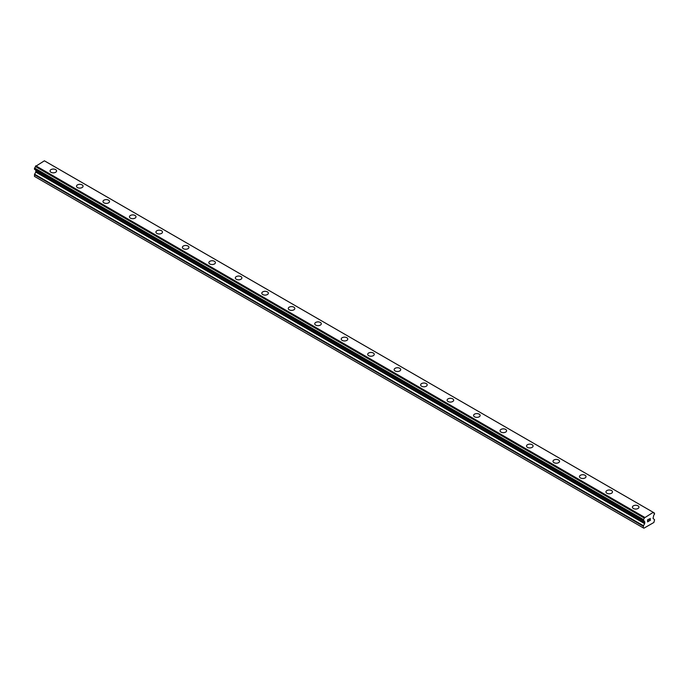 <?xml version="1.0" encoding="UTF-8"?>
<svg xmlns="http://www.w3.org/2000/svg" width="689" height="689" viewBox="0 0 689 689"><rect width="100%" height="100%" fill="white"/><g stroke="black" fill="none" stroke-linecap="round" stroke-linejoin="round"><path stroke-width="1.03" d="M50.039 170.941A3.273 1.895 180 0 1 52.054 169.193A3.273 1.895 180 0 1 55.628 169.606A3.273 1.895 180 0 1 56.584 170.941A3.273 1.895 180 0 1 54.569 172.689A3.273 1.895 180 0 1 50.995 172.276A3.273 1.895 180 0 1 50.039 170.941A3.273 1.895 180 0 1 52.063 169.193A3.273 1.895 180 0 1 55.628 169.606A3.273 1.895 180 0 1 56.584 170.941M76.505 186.228A3.273 1.895 180 0 1 78.529 184.48A3.273 1.895 180 0 1 82.103 184.893A3.273 1.895 180 0 1 83.059 186.228M82.103 184.885A3.273 1.895 180 0 1 83.059 186.219A3.273 1.895 180 0 1 81.035 187.968A3.273 1.895 180 0 1 77.469 187.563A3.273 1.895 180 0 1 76.505 186.219A3.273 1.895 180 0 1 78.529 184.48A3.273 1.895 180 0 1 82.103 184.885M102.98 201.507A3.273 1.895 180 0 1 105.004 199.758A3.273 1.895 180 0 1 108.569 200.172A3.273 1.895 180 0 1 109.534 201.507A3.273 1.895 180 0 1 107.51 203.255A3.273 1.895 180 0 1 103.936 202.842A3.273 1.895 180 0 1 102.98 201.507A3.273 1.895 180 0 1 105.004 199.767A3.273 1.895 180 0 1 108.569 200.172A3.273 1.895 180 0 1 109.534 201.507M129.454 216.794A3.273 1.895 180 0 1 131.47 215.046A3.273 1.895 180 0 1 135.044 215.45A3.273 1.895 180 0 1 136 216.794A3.273 1.895 180 0 1 133.976 218.534A3.273 1.895 180 0 1 130.41 218.129A3.273 1.895 180 0 1 129.454 216.794A3.273 1.895 180 0 1 131.478 215.046A3.273 1.895 180 0 1 135.044 215.459A3.273 1.895 180 0 1 136 216.794M155.921 232.072A3.273 1.895 180 0 1 157.945 230.324A3.273 1.895 180 0 1 161.51 230.737A3.273 1.895 180 0 1 162.475 232.072A3.273 1.895 180 0 1 160.451 233.821A3.273 1.895 180 0 1 156.885 233.407A3.273 1.895 180 0 1 155.921 232.072A3.273 1.895 180 0 1 157.945 230.333A3.273 1.895 180 0 1 161.51 230.737A3.273 1.895 180 0 1 162.475 232.072M182.396 247.36A3.273 1.895 180 0 1 184.419 245.611A3.273 1.895 180 0 1 187.985 246.016A3.273 1.895 180 0 1 188.95 247.36A3.273 1.895 180 0 1 186.926 249.108A3.273 1.895 180 0 1 183.352 248.695A3.273 1.895 180 0 1 182.396 247.36A3.273 1.895 180 0 1 184.419 245.611A3.273 1.895 180 0 1 187.985 246.025A3.273 1.895 180 0 1 188.95 247.36M208.862 262.638A3.273 1.895 180 0 1 210.886 260.89A3.273 1.895 180 0 1 214.46 261.303A3.273 1.895 180 0 1 215.416 262.638A3.273 1.895 180 0 1 213.392 264.387A3.273 1.895 180 0 1 209.826 263.973A3.273 1.895 180 0 1 208.862 262.638A3.273 1.895 180 0 1 210.886 260.898A3.273 1.895 180 0 1 214.46 261.303A3.273 1.895 180 0 1 215.416 262.638M235.337 277.925A3.273 1.895 180 0 1 237.361 276.177A3.273 1.895 180 0 1 240.926 276.582A3.273 1.895 180 0 1 241.891 277.925A3.273 1.895 180 0 1 239.867 279.674A3.273 1.895 180 0 1 236.293 279.26A3.273 1.895 180 0 1 235.337 277.925A3.273 1.895 180 0 1 237.361 276.177A3.273 1.895 180 0 1 240.926 276.59A3.273 1.895 180 0 1 241.891 277.925M261.811 293.204A3.273 1.895 180 0 1 263.835 291.456A3.273 1.895 180 0 1 267.401 291.869A3.273 1.895 180 0 1 268.357 293.213A3.273 1.895 180 0 1 266.342 294.952A3.273 1.895 180 0 1 262.767 294.548A3.273 1.895 180 0 1 261.811 293.204A3.273 1.895 180 0 1 263.835 291.464A3.273 1.895 180 0 1 267.401 291.869A3.273 1.895 180 0 1 268.357 293.204M288.278 308.491A3.273 1.895 180 0 1 290.302 306.743A3.273 1.895 180 0 1 293.876 307.156A3.273 1.895 180 0 1 294.832 308.491A3.273 1.895 180 0 1 292.808 310.239A3.273 1.895 180 0 1 289.242 309.826A3.273 1.895 180 0 1 288.278 308.491A3.273 1.895 180 0 1 290.302 306.743A3.273 1.895 180 0 1 293.876 307.156A3.273 1.895 180 0 1 294.832 308.491M314.752 323.77A3.273 1.895 180 0 1 316.776 322.03A3.273 1.895 180 0 1 320.342 322.435A3.273 1.895 180 0 1 321.307 323.778A3.273 1.895 180 0 1 319.283 325.518A3.273 1.895 180 0 1 315.708 325.113A3.273 1.895 180 0 1 314.752 323.77A3.273 1.895 180 0 1 316.776 322.03A3.273 1.895 180 0 1 320.342 322.443A3.273 1.895 180 0 1 321.307 323.77M341.227 339.057A3.273 1.895 180 0 1 343.243 337.309A3.273 1.895 180 0 1 346.817 337.722A3.273 1.895 180 0 1 347.773 339.057A3.273 1.895 180 0 1 345.757 340.805A3.273 1.895 180 0 1 342.183 340.392A3.273 1.895 180 0 1 341.227 339.057A3.273 1.895 180 0 1 343.251 337.309A3.273 1.895 180 0 1 346.817 337.722A3.273 1.895 180 0 1 347.773 339.057M367.693 354.344A3.273 1.895 180 0 1 369.717 352.596A3.273 1.895 180 0 1 373.292 353.009A3.273 1.895 180 0 1 374.248 354.344M373.292 353.001A3.273 1.895 180 0 1 374.248 354.335A3.273 1.895 180 0 1 372.224 356.084A3.273 1.895 180 0 1 368.658 355.679A3.273 1.895 180 0 1 367.693 354.335A3.273 1.895 180 0 1 369.717 352.596A3.273 1.895 180 0 1 373.292 353.001M394.168 369.623A3.273 1.895 180 0 1 396.192 367.874A3.273 1.895 180 0 1 399.758 368.288A3.273 1.895 180 0 1 400.722 369.623A3.273 1.895 180 0 1 398.698 371.371A3.273 1.895 180 0 1 395.124 370.958A3.273 1.895 180 0 1 394.168 369.623A3.273 1.895 180 0 1 396.192 367.883A3.273 1.895 180 0 1 399.758 368.288A3.273 1.895 180 0 1 400.722 369.623M420.643 384.91A3.273 1.895 180 0 1 422.658 383.162A3.273 1.895 180 0 1 426.233 383.566A3.273 1.895 180 0 1 427.189 384.91A3.273 1.895 180 0 1 425.165 386.65A3.273 1.895 180 0 1 421.599 386.245A3.273 1.895 180 0 1 420.643 384.91A3.273 1.895 180 0 1 422.667 383.162A3.273 1.895 180 0 1 426.233 383.575A3.273 1.895 180 0 1 427.189 384.91M447.109 400.188A3.273 1.895 180 0 1 449.133 398.44A3.273 1.895 180 0 1 452.707 398.853A3.273 1.895 180 0 1 453.663 400.188A3.273 1.895 180 0 1 451.639 401.937A3.273 1.895 180 0 1 448.074 401.523A3.273 1.895 180 0 1 447.109 400.188A3.273 1.895 180 0 1 449.133 398.449A3.273 1.895 180 0 1 452.707 398.853A3.273 1.895 180 0 1 453.663 400.188M473.584 415.476A3.273 1.895 180 0 1 475.608 413.727A3.273 1.895 180 0 1 479.174 414.132A3.273 1.895 180 0 1 480.138 415.476A3.273 1.895 180 0 1 478.114 417.224A3.273 1.895 180 0 1 474.54 416.811A3.273 1.895 180 0 1 473.584 415.476A3.273 1.895 180 0 1 475.608 413.727A3.273 1.895 180 0 1 479.174 414.141A3.273 1.895 180 0 1 480.138 415.476M500.05 430.754A3.273 1.895 180 0 1 502.074 429.006A3.273 1.895 180 0 1 505.648 429.419A3.273 1.895 180 0 1 506.604 430.754A3.273 1.895 180 0 1 504.581 432.503A3.273 1.895 180 0 1 501.015 432.098A3.273 1.895 180 0 1 500.05 430.754A3.273 1.895 180 0 1 502.074 429.014A3.273 1.895 180 0 1 505.648 429.419A3.273 1.895 180 0 1 506.604 430.754M526.525 446.041A3.273 1.895 180 0 1 528.549 444.293A3.273 1.895 180 0 1 532.115 444.706A3.273 1.895 180 0 1 533.079 446.041A3.273 1.895 180 0 1 531.055 447.79A3.273 1.895 180 0 1 527.49 447.376A3.273 1.895 180 0 1 526.525 446.041A3.273 1.895 180 0 1 528.549 444.293A3.273 1.895 180 0 1 532.115 444.706A3.273 1.895 180 0 1 533.079 446.041M553 461.32A3.273 1.895 180 0 1 555.024 459.572A3.273 1.895 180 0 1 558.59 459.985A3.273 1.895 180 0 1 559.546 461.329A3.273 1.895 180 0 1 557.53 463.068A3.273 1.895 180 0 1 553.956 462.663A3.273 1.895 180 0 1 553 461.32A3.273 1.895 180 0 1 555.024 459.58A3.273 1.895 180 0 1 558.59 459.994A3.273 1.895 180 0 1 559.546 461.32M579.466 476.607A3.273 1.895 180 0 1 581.49 474.859A3.273 1.895 180 0 1 585.064 475.272A3.273 1.895 180 0 1 586.02 476.607A3.273 1.895 180 0 1 583.996 478.355A3.273 1.895 180 0 1 580.431 477.942A3.273 1.895 180 0 1 579.466 476.607A3.273 1.895 180 0 1 581.49 474.859A3.273 1.895 180 0 1 585.064 475.272A3.273 1.895 180 0 1 586.02 476.607M605.941 491.886A3.273 1.895 180 0 1 607.965 490.146A3.273 1.895 180 0 1 611.531 490.551A3.273 1.895 180 0 1 612.495 491.894A3.273 1.895 180 0 1 610.471 493.634A3.273 1.895 180 0 1 606.897 493.229A3.273 1.895 180 0 1 605.941 491.886A3.273 1.895 180 0 1 607.965 490.146A3.273 1.895 180 0 1 611.531 490.559A3.273 1.895 180 0 1 612.495 491.886M632.416 507.173A3.273 1.895 180 0 1 634.431 505.425A3.273 1.895 180 0 1 638.005 505.838A3.273 1.895 180 0 1 638.961 507.173A3.273 1.895 180 0 1 636.946 508.921A3.273 1.895 180 0 1 633.372 508.508A3.273 1.895 180 0 1 632.416 507.173A3.273 1.895 180 0 1 634.44 505.433A3.273 1.895 180 0 1 638.005 505.838A3.273 1.895 180 0 1 638.961 507.173M647.712 519.885L647.712 520.703L647.703 519.876L648.625 519.351L647.712 519.885M647.712 520.703L648.203 520.419M648.211 520.557L647.712 520.841L648.203 520.548M647.712 520.841L647.712 521.668L647.703 520.841M647.712 521.668L648.625 521.142M647.591 521.866L648.625 521.272L647.591 521.874L647.591 519.816L648.625 519.213M649.339 519.325L650.287 518.455M650.287 519.058L650.037 519.592L650.287 519.058M650.037 519.592L649.486 520.643L650.037 519.584M649.486 520.643L650.45 520.083M649.236 520.918L650.45 520.212L649.227 520.927L650.252 518.869L649.538 518.912L650.175 518.55M643.405 520.815A1.154 0.663 -60 0 1 644.017 520.738A1.154 0.663 -60 0 1 644.249 521.306L643.328 520.824L643.397 519.54A1.154 0.663 -60 0 0 644.215 518.042L653.241 512.323L653.628 512.607A1.154 0.663 -60 0 0 653.87 513.219A1.154 0.663 -60 0 0 654.447 513.159L654.447 514.433A1.154 0.663 -60 0 0 653.594 515.915L653.06 518.386L654.55 519.721L653.895 522.451L643.948 528.196L643.302 527.895L643.448 525.733L644.646 523.657L35.794 172.138L34.596 174.214L34.45 176.375L643.302 527.895M644.646 523.657L644.792 521.918L644.249 521.306M35.819 170.088L35.794 172.138M35.415 169.847L644.267 521.366M34.45 169.236L643.302 520.755L34.45 169.236L34.553 168.021A1.154 0.663 -60 0 0 35.372 166.523L44.389 160.804L653.603 512.53L44.751 161.019M653.241 512.323L44.389 160.804M644.611 517.31L35.759 165.791M644.792 521.918L35.94 170.407M654.447 513.159L653.628 512.685L654.447 513.159M644.249 517.939L35.397 166.419M644.215 518.042L35.372 166.523M643.397 519.54L34.553 168.021M643.302 519.713L34.45 168.194M644.792 523.166L35.94 171.647M643.448 525.733L34.596 174.214M643.302 526.224L34.45 174.705M654.524 513.15L653.628 512.633M643.328 520.824L34.476 169.305M644.284 521.375L35.432 169.864"/></g></svg>
